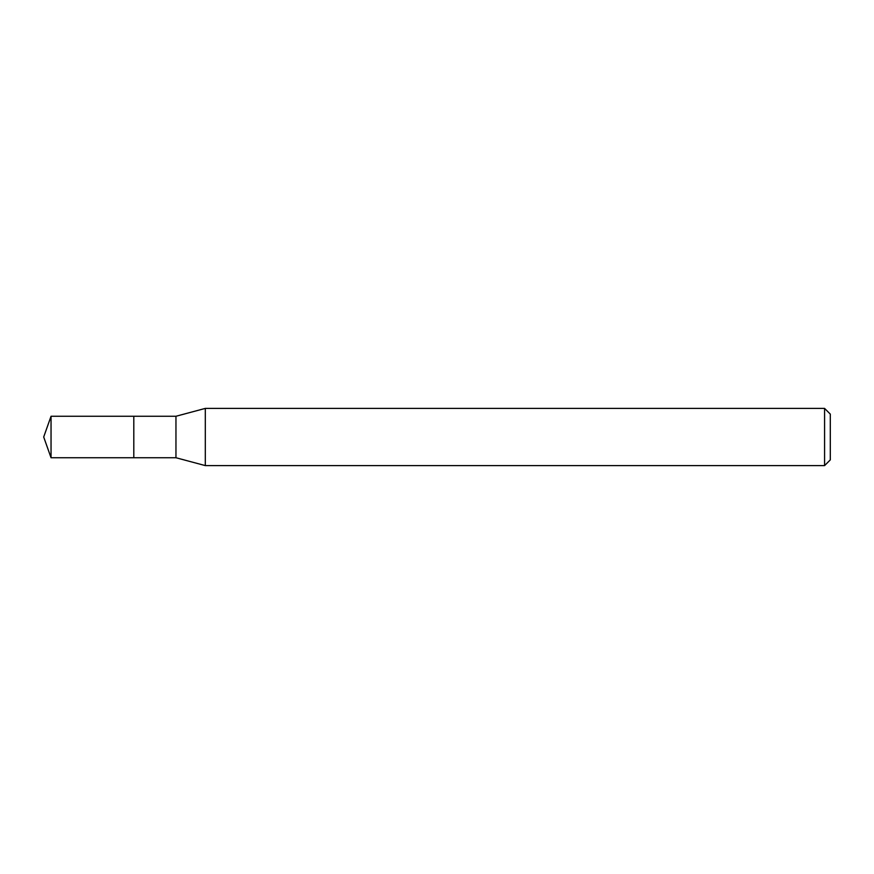 <?xml version="1.0" encoding="UTF-8"?>
<svg xmlns="http://www.w3.org/2000/svg" width="874" height="874" viewBox="0 0 874 874"><rect width="100%" height="100%" fill="white"/><g stroke="black" fill="none" stroke-linecap="round" stroke-linejoin="round"><path stroke-width="1.31" d="M133.798 416.264L51.042 416.264L51.042 457.736L133.798 457.736L133.798 416.264L133.798 457.736L175.958 457.736L175.958 416.264L133.798 416.264M51.042 457.736L43.7 437L51.042 416.264M175.958 416.264L205.314 408.398L205.314 465.602L175.958 457.736M205.314 465.602L824.575 465.602L824.575 408.398L205.314 408.398M824.575 408.398L830.3 414.112L830.3 459.888L824.575 465.602"/></g></svg>
